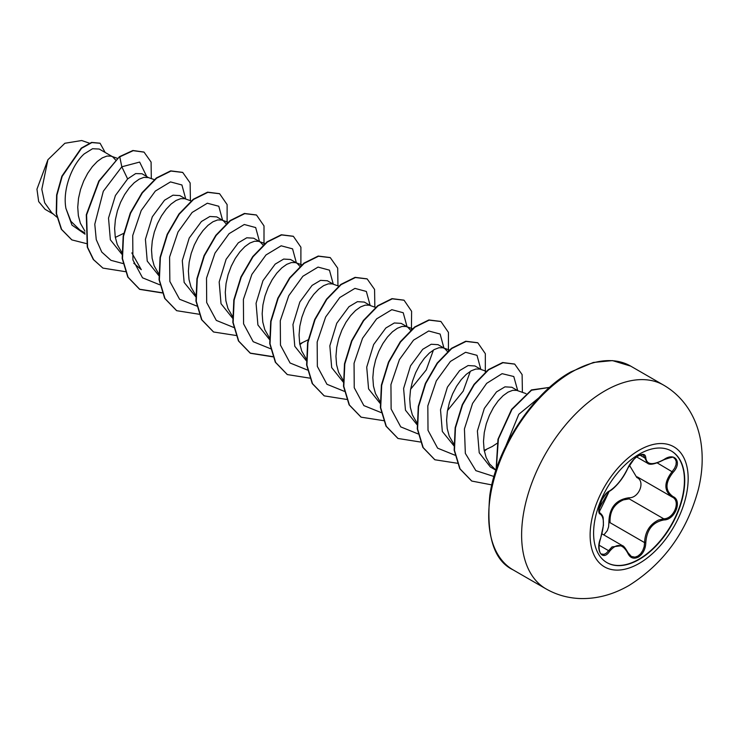 <?xml version="1.0" encoding="UTF-8"?>
<svg xmlns="http://www.w3.org/2000/svg" width="739" height="739" viewBox="0 0 739 739"><rect width="100%" height="100%" fill="white"/><g stroke="black" fill="none" stroke-linecap="round" stroke-linejoin="round"><path stroke-width="1.11" d="M671.234 450.938A64.441 37.209 -60 0 1 680.915 502.622A64.441 37.209 -60 0 1 638.856 559.266A64.441 37.209 -60 0 1 606.793 562.545M639.161 454.217A64.441 37.209 -60 0 1 671.381 451.03A64.441 37.209 -60 0 1 681.266 502.659A64.441 37.209 -60 0 1 639.161 559.451A64.441 37.209 -60 0 1 606.95 562.638A64.441 37.209 -60 0 1 597.066 511A64.441 37.209 -60 0 1 639.161 454.217M609.509 490.955C616.483 486.456 622.561 478.89 627.734 468.286C630.09 463.002 633.646 458.817 638.404 455.723C643.069 453.376 645.535 454.088 645.803 457.857C646.764 464.942 652.842 465.487 664.047 459.492C675.003 451.751 682.54 462.475 673.09 472.341C664.98 482.696 664.98 490.798 673.09 496.636C682.54 500.543 674.993 519.951 664.047 519.923C652.842 521.993 646.754 529.558 645.803 542.62C645.535 549.095 643.069 553.908 638.404 557.058C633.646 559.368 630.09 558.037 627.734 553.068C622.552 543.571 616.474 543.026 609.509 551.442C602.821 561.631 595.301 550.897 600.474 538.574C604.382 525.762 604.382 517.66 600.474 514.252C595.292 512.829 602.83 493.412 609.509 490.955A0.924 0.767 63.4 0 1 609.167 491.352L609.167 491.352C609.897 491.435 620.825 483.934 627.91 468.11A0.924 0.508 22.8 0 0 627.91 467.87M603.883 534.944L607.329 530.611L608.613 526.768L608.871 522.75C609.112 507.915 615.809 499.592 628.954 497.772A0.924 0.462 -91.4 0 0 629.212 498.871L623.494 499.869C614.044 503.952 609.573 511.554 610.072 522.685L644.584 542.611C645.018 531.951 649.646 524.431 658.467 520.062L663.724 518.796C674.06 518.898 681.118 500.765 672.176 497.042L637.212 476.858M601.509 554.028L604.151 554.333L606.423 553.086L612.021 546.906L622.321 545.622C623.494 545.687 625.36 548.005 627.91 552.56A0.924 0.499 157.4 0 1 627.734 553.068M627.734 468.286A0.924 0.508 22.8 0 0 627.91 468.11C624.289 476.479 615.033 488.738 609.167 491.352C607.726 491.592 605.25 494.52 601.768 500.127L599.089 508.524C600.234 509.005 595.006 521.586 609.167 491.352C592.558 518.057 601.297 508.238 599.329 512.025L599.892 512.968M628.954 497.772C639.069 498.243 645.674 481.228 636.824 477.523L629.406 465.21M115.543 159.929L112.67 156.797L99.238 149.047L92.56 148.724L84.246 153.878C72.45 164.187 62.307 189.175 65.937 208.453L70.916 221.303L79.784 229.94L84.967 232.933M112.67 156.797L110.97 156.114L106.943 156.077L102.296 157.869L97.336 161.435L92.375 166.635L87.729 173.249L83.701 180.981L80.551 189.48L78.51 198.357L77.743 207.206L78.352 215.622L80.375 223.224L84.911 231.15M115.321 237.404L123.709 233.348M154.636 179.762L148.428 177.582L141.999 173.739L135.653 173.591L127.635 178.93L115.413 195.502L108.522 218.097L110.36 239.787L121.852 254.225M148.428 177.582L143.828 177.369L139.181 179.171L134.221 182.736L129.26 187.937L124.623 194.551L120.586 202.274L117.436 210.772L115.395 219.649L114.628 228.499L115.238 236.914L117.261 244.517L121.796 252.442M185.905 199.087L179.863 195.595L172.991 195.179L164.52 200.232L152.317 216.786L145.417 239.344L147.237 261.089L158.746 275.527M191.161 200.925L184.741 198.699L180.713 198.671L176.067 200.463L171.106 204.029L166.155 209.229L161.508 215.843L157.472 223.575L154.322 232.074L152.28 240.942L151.513 249.791L152.123 258.216L154.146 265.809L158.682 273.744M226.356 224.129L223.335 220.693L216.749 216.887L209.876 216.481L201.414 221.524L189.212 238.06L182.293 260.618L184.14 282.427L195.937 296.995M223.335 220.693L221.635 220L217.599 219.963L212.952 221.755L208.001 225.33L203.04 230.531L198.394 237.145L194.357 244.868L191.216 253.366L189.166 262.243L188.399 271.093L189.008 279.508L191.031 287.111L195.567 295.037M263.093 245.117L260.22 241.986L253.634 238.189L246.78 237.782L238.3 242.826L226.106 259.334L219.169 282.012L221.026 303.701L232.517 318.121M260.22 241.986L258.521 241.293L254.484 241.265L249.847 243.057L244.886 246.623L239.926 251.823L235.279 258.438L231.252 266.169L228.102 274.659L226.06 283.536L225.284 292.385L225.894 300.801L227.926 308.403L232.462 316.329M299.979 266.409L297.106 263.287L290.519 259.481L283.684 259.066L275.185 264.119L262.964 280.681L256.063 303.295L257.911 324.984L269.402 339.413M297.106 263.287L295.406 262.594L291.369 262.557L286.732 264.35L281.771 267.924L276.811 273.125L272.164 279.73L268.137 287.462L264.987 295.96L262.945 304.837L262.169 313.687L262.788 322.102L264.811 329.705L269.347 337.631M299.757 343.884L308.145 339.829M333.455 284.266L327.405 280.774L320.55 280.358L312.07 285.411L299.858 301.974L292.958 324.541L294.778 346.268L306.288 360.715M338.711 286.113L332.291 283.887L328.264 283.859L323.617 285.651L318.657 289.217L313.696 294.418L309.05 301.032L305.022 308.754L301.872 317.253L299.831 326.13L299.064 334.979L299.674 343.395L301.697 350.997L306.232 358.923M370.341 305.567L364.29 302.075L357.427 301.669L348.956 306.713L336.753 323.257L329.843 345.806L331.682 367.597L343.173 382.008M375.597 307.406L369.177 305.179L365.149 305.152L360.503 306.944L355.542 310.509L350.582 315.71L345.935 322.324L341.908 330.056L338.758 338.554L336.716 347.432L335.949 356.281L336.559 364.697L338.582 372.29L343.118 380.225M410.635 330.296L407.762 327.174L401.175 323.368L394.321 322.971L385.841 328.005L373.648 344.531L366.72 367.163L368.576 388.899L380.058 403.3M407.762 327.174L406.062 326.481L402.034 326.444L397.388 328.245L392.427 331.811L387.467 337.012L382.83 343.626L378.793 351.348L375.643 359.847L373.601 368.724L372.835 377.574L373.444 385.989L375.467 393.591L380.003 401.517M447.529 351.598L444.647 348.466L438.07 344.67L431.225 344.254L422.736 349.307L410.524 365.851L403.605 388.492L405.462 410.173L416.953 424.602M444.647 348.466L442.947 347.773L438.92 347.746L434.273 349.538L429.313 353.103L424.362 358.304L419.715 364.918L415.678 372.65L412.528 381.148L410.487 390.016L409.72 398.866L410.33 407.291L412.353 414.884L416.888 422.819M480.997 369.454L474.955 365.962L468.11 365.546L459.621 370.599L447.4 387.171L440.509 409.748L442.328 431.456L454.143 446.07M486.622 371.421L479.842 369.075L475.805 369.038L471.159 370.83L466.207 374.405L461.247 379.606L456.6 386.211L452.573 393.942L449.423 402.441L447.372 411.318L446.605 420.168L447.215 428.583L449.238 436.186L454.088 444.481M484.184 450.365L492.239 446.513L496.987 443.372M517.882 390.746L511.841 387.254L504.968 386.848L496.506 391.901L484.304 408.445L477.394 430.994L479.223 452.767L490.391 467.002L495.961 470.216M526.011 393.601L516.727 390.368L512.69 390.34L508.053 392.132L503.093 395.698L498.132 400.898L493.486 407.512L489.458 415.244L486.308 423.733L484.267 432.611L483.491 441.46L484.1 449.875L486.133 457.478L489.532 463.916L495.971 470.18M45.005 209.229L38.677 201.571L36.95 189.193L47.915 159.735L64.875 143.264L81.706 140.521L89.308 143.154M47.915 159.735L41.809 189.313L44.682 202.763L51.712 212.703L56.829 217.1M127.635 178.93L121.815 166.802L139.643 162.072L146.691 176.445M85.031 234.161L71.969 225.109L65.937 208.453M122.951 263.527L110.952 260.322L101.779 252.082L96.255 239.612L94.786 224.203L103.312 191.244L121.815 166.802L119.773 156.853L133.205 150.673L144.059 152.142L151.089 162.072L151.319 178.598M86.352 243.574L71.886 239.907L61.605 229.413L56.534 213.71L56.931 195.124L62.187 176.353L81.558 148.299L91.895 142.572L100.098 143.274L105.16 152.465M119.469 156.677L98.814 181.037L86.297 214.744L87.276 247.122L93.299 259.491L102.915 268.1L93.604 259.666L87.59 247.297L86.602 214.929L99.128 181.212L119.469 156.677L132.891 150.497L143.911 152.049M71.729 239.815L61.3 229.238L56.229 213.534L56.626 194.948L61.873 176.178L81.253 148.123L91.581 142.396L99.941 143.19M470.318 371.329L463.168 391.18L447.511 410.533M433.433 350.027L426.264 369.916L410.616 389.231M133.787 263.232L141.306 269.68L131.847 252.914M185.729 198.976L181.914 184.972L170.497 181.905L155.329 191.068L141.223 210.495L132.734 235.51L132.918 259.943L142.535 277.809L159.846 284.829M222.615 220.277L218.781 206.255L207.336 203.216L192.14 212.444L178.034 231.954L169.582 257.024L169.859 281.467L179.586 299.258L197.008 306.131M259.5 241.57L255.685 227.566L244.276 224.499L229.099 233.663L215.003 253.089L206.514 278.104L206.689 302.537L216.305 320.403L233.616 327.423M296.385 262.872L292.57 248.858L281.162 245.801L265.994 254.955L251.888 274.381L243.399 299.397L243.574 323.839L253.191 341.695L270.502 348.716M333.271 284.164L329.455 270.16L318.047 267.093L302.879 276.257L288.773 295.683L280.284 320.689L280.469 345.131L290.076 362.997L307.387 370.008M370.165 305.466L366.341 291.452L354.932 288.386L339.764 297.549L325.659 316.976L317.17 341.991L317.354 366.433L326.961 384.289L344.272 391.31M407.05 326.758L403.226 312.745L391.818 309.687L376.65 318.851L362.544 338.268L354.055 363.283L354.24 387.726L363.856 405.591L381.167 412.602M443.936 348.051L440.121 334.046L428.703 330.98L413.535 340.143L399.429 359.57L390.94 384.585L391.125 409.018L400.741 426.883L418.052 433.904M480.821 369.352L477.006 355.339L465.598 352.281L450.421 361.436L436.324 380.862L427.826 405.877L428.01 430.32L437.627 448.176L454.938 455.196M517.706 390.645L513.781 376.521L502.095 373.666L486.678 383.347L472.563 403.429L464.434 428.925L465.339 453.386L475.87 470.651L494.021 476.516M538.943 397.748L518.796 414.293L505.882 445.876M102.915 268.1L125.26 271.647M190.413 200.666L190.135 182.939L182.736 172.455L170.968 171.051L156.668 178.154L142.359 192.888L130.591 213.202L123.487 236.221L122.489 258.641L128.096 277.245L139.81 289.392L162.146 292.94M227.113 223.021L227.122 204.611L219.622 193.747L207.844 192.343L193.544 199.456L179.244 214.19L167.467 234.512L160.372 257.532L159.375 279.942L164.991 298.547L176.704 310.694L199.04 314.232M263.999 244.313L264.008 225.912L256.507 215.04L244.729 213.645L230.429 220.749L216.13 235.482L204.361 255.814L197.258 278.825L196.26 301.244L201.876 319.839L213.589 331.996L236.147 335.497M300.884 265.615L300.902 247.214L293.392 236.341L281.624 234.937L267.324 242.041L253.024 256.775L241.247 277.097L234.143 300.108L233.145 322.527L238.752 341.122L250.466 353.288L272.811 356.826M299.886 344.623L302.085 342.951M337.963 285.854L337.686 268.128L330.287 257.643L318.518 256.23L304.219 263.333L289.91 278.067L278.141 298.38L271.037 321.4L270.031 343.82L275.638 362.415L287.351 374.581L309.696 378.128M374.849 307.147L374.571 289.42L367.172 278.936L355.404 277.531L341.104 284.635L326.795 299.36L315.026 319.682L307.923 342.702L306.925 365.121L312.532 383.717L324.245 395.873L346.582 399.42M411.438 330.037L411.605 311.295L404.057 300.228L392.28 298.824L377.98 305.937L363.68 320.671L351.903 340.993L344.808 364.013L343.811 386.423L349.418 405.027L361.131 417.175L383.698 420.676M448.434 350.794L448.444 332.393L440.943 321.52L429.165 320.126L414.865 327.229L400.566 341.972L388.788 362.295L381.693 385.315L380.696 407.725L386.312 426.32L398.025 438.476L420.362 442.014M485.32 372.096L485.329 353.685L477.828 342.822L466.05 341.418L451.751 348.522L437.451 363.255L425.682 383.578L418.579 406.598L417.581 429.008L423.188 447.612L434.901 459.769L457.469 463.27M484.322 451.104L486.521 449.432M522.399 392.335L522.113 374.608L514.723 364.124L502.945 362.71L488.645 369.814L474.346 384.548L462.568 404.861L455.464 427.881L454.467 450.3L460.074 468.905L471.787 481.061L491.841 484.913M549.613 387.402L531.544 390.22L511.933 409.508L498.391 438.994L496.257 469.311M182.588 172.363L170.663 170.866L156.354 177.97L142.054 192.703L130.276 213.026L123.182 236.046L122.184 258.465L127.792 277.06L139.505 289.217L162.072 292.727M219.465 193.655L207.539 192.168L193.239 199.271L178.94 214.014L167.162 234.337L160.067 257.357L159.07 279.767L164.677 298.362L176.547 310.611M256.35 214.957L244.424 213.46L230.125 220.573L215.825 235.307L204.047 255.629L196.953 278.649L195.955 301.069L201.571 319.664L213.432 331.903M293.244 236.249L281.319 234.762L267.019 241.865L252.71 256.599L240.942 276.913L233.838 299.932L232.84 322.352L238.448 340.947L250.161 353.103L272.728 356.614M299.822 344.272L300.939 343.432M330.13 257.551L318.213 256.054L303.905 263.158L289.605 277.882L277.827 298.205L270.723 321.225L269.726 343.635L275.333 362.239L287.194 374.488M367.015 278.843L355.089 277.356L340.79 284.45L326.49 299.184L314.712 319.507L307.609 342.526L306.611 364.946L312.218 383.541L324.088 395.79M403.9 300.145L391.975 298.648L377.675 305.752L363.376 320.486L351.598 340.808L344.494 363.828L343.506 386.248L349.113 404.843L360.983 417.092M440.786 321.437L428.86 319.95L414.551 327.054L400.252 341.787L388.483 362.11L381.379 385.13L380.391 407.549L385.998 426.144L397.868 438.384M477.671 342.73L465.746 341.242L451.446 348.346L437.146 363.08L425.378 383.402L418.274 406.422L417.276 428.832L422.884 447.437L434.744 459.676M514.566 364.031L502.64 362.535L488.34 369.639L474.041 384.372L462.263 404.686L455.159 427.705L454.162 450.125L459.769 468.72L471.63 480.969M549.64 387.375L531.452 389.915L511.6 409.369L497.966 439.271L496.072 469.875M608.871 522.75L610.072 522.685M637.591 477.08A0.924 0.545 -61.9 0 0 636.824 477.523M673.09 496.636A0.924 0.61 117.9 0 1 672.176 497.042C663.798 490.945 663.798 482.447 672.176 471.537L674.633 468.203L676.037 464.729L676.24 461.589L675.27 459.159L673.913 457.968M664.047 459.492L664.028 459.704C655.077 464.249 649.516 465.376 647.336 463.076L643.466 455.076M631.041 556.412L634.995 557.151L637.951 556.042L640.63 553.742L642.773 550.509L644.159 546.657L644.584 542.611L645.803 542.62M674.051 458.069C674.753 456.526 671.409 457.072 664.028 459.704L663.825 459.621M673.09 472.341L657.248 462.919M645.803 457.857A0.924 0.748 -179.4 0 1 644.584 457.82L639.956 455.15M599.948 513.014L600.133 513.125A0.924 0.85 115.6 0 1 600.474 514.252M599.107 545.206L608.576 550.666A0.924 0.471 35.2 0 1 609.509 551.442M627.697 552.375A0.924 0.499 157.4 0 1 627.91 552.56L631.383 556.522M629.212 498.871L663.724 518.796A0.924 0.517 86 0 1 664.047 519.923M639.143 563.432A69.327 40.026 -60 0 1 590.119 535.128A69.327 40.026 -60 0 1 639.143 450.217A69.327 40.026 -60 0 1 688.166 478.521A69.327 40.026 -60 0 1 639.143 563.432M545.973 588.854A117.63 67.914 -60 0 1 527.951 494.594A117.63 67.914 -60 0 1 604.788 390.94A117.63 67.914 -60 0 1 663.604 385.121L630.7 366.119A117.63 67.914 120 0 0 571.884 371.939A117.63 67.914 120 0 0 495.038 475.602A117.63 67.914 120 0 0 513.069 569.852L545.973 588.854C556.125 594.683 567.201 597.897 579.21 598.507C596.197 599.181 612.825 594.821 629.083 585.436C663.908 563.478 686.993 531.47 698.355 489.403C702.503 472.591 703.279 456.388 700.683 440.786C698.66 429.183 694.688 418.708 688.766 409.36C682.208 399.134 673.82 391.051 663.604 385.121M602.008 533.863L622.229 545.539M513.069 569.852C493.855 560.652 486.105 535.784 489.818 495.25C496.34 448.056 533.678 392.076 570.961 371.856L593.352 362.461L612.474 360.604L630.7 366.119M44.977 209.257L53.291 214.061M495.897 470.392L493.569 468.378M449.367 350L443.52 347.949M412.842 328.837L406.635 326.656M301.817 264.811L295.969 262.761M264.931 243.519L259.084 241.468M228.416 222.356L222.199 220.167M117.39 158.331L111.534 156.28M636.704 456.97L647.198 463.03M627.91 468.11L633.692 459.649C637.203 455.889 640.445 454.383 643.429 455.132M601.5 553.991C600.853 554.887 597.075 549.326 600.548 538.666L603.43 525.309L603.218 518.482C603.218 516.746 602.257 514.991 600.336 513.226M671.797 496.83L672.407 497.162"/></g></svg>
